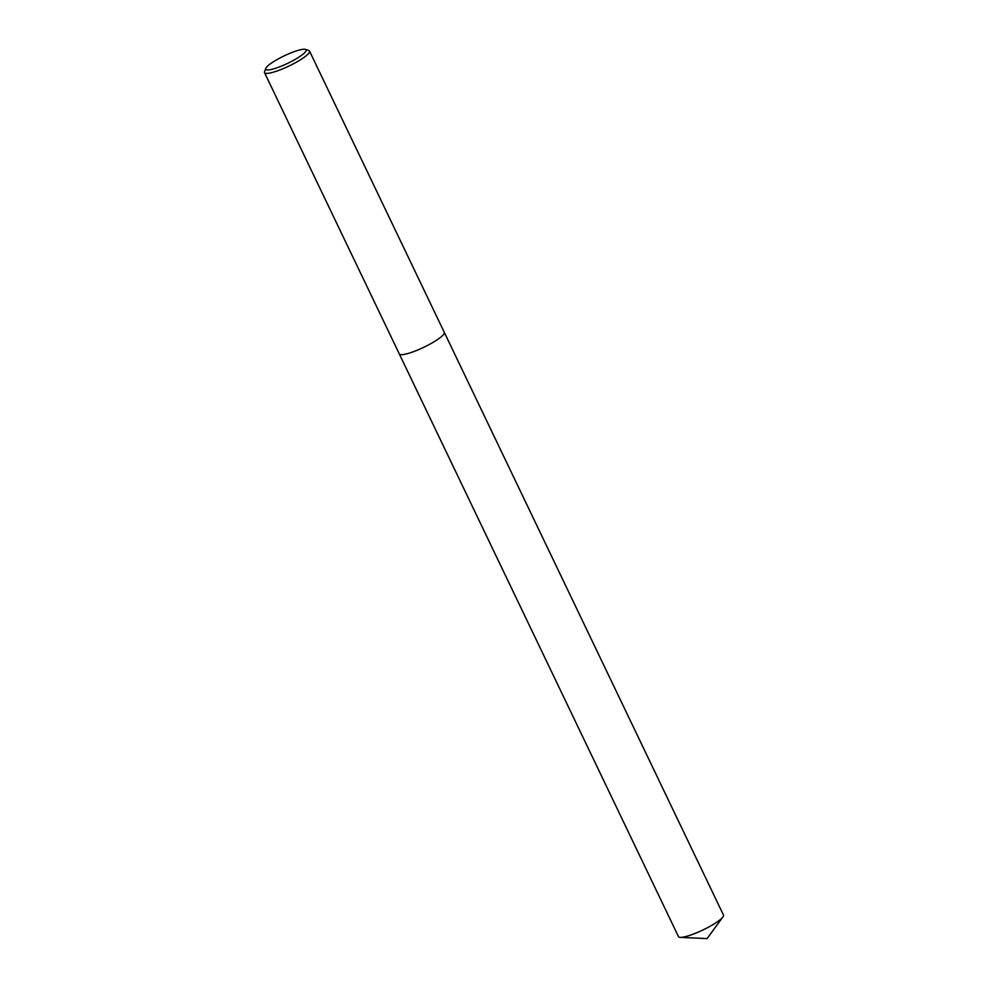 <?xml version="1.0" encoding="UTF-8"?>
<svg xmlns="http://www.w3.org/2000/svg" width="988" height="988" viewBox="0 0 988 988"><rect width="100%" height="100%" fill="white"/><g stroke="black" fill="none" stroke-linecap="round" stroke-linejoin="round"><path stroke-width="1.48" d="M305.44 49.4L308.762 50.499A24.947 4.594 154.4 0 1 309.528 51.092A24.947 4.594 154.4 0 1 306.194 55.748A24.947 4.594 154.4 0 1 281.765 69.209A24.947 4.594 154.4 0 1 264.525 72.643A24.947 4.594 154.4 0 1 264.549 71.679L265.772 68.407A22.391 4.125 154.4 0 1 268.748 65.085A22.391 4.125 154.4 0 1 288.792 53.784A22.391 4.125 154.4 0 1 305.44 49.4A22.391 4.125 154.4 0 1 303.143 54.105A22.391 4.125 154.4 0 1 279.394 66.912A22.391 4.125 154.4 0 1 265.772 68.407M399.3 353.926A24.947 4.594 154.4 0 0 416.541 350.493A24.947 4.594 154.4 0 0 440.957 337.031A24.947 4.594 154.4 0 0 444.291 332.363A24.947 4.594 154.4 0 1 440.957 337.031A24.947 4.594 154.4 0 1 416.541 350.493A24.947 4.594 154.4 0 1 399.3 353.926L264.525 72.643M444.316 332.4L723.475 915.049A24.947 4.594 154.4 0 1 722.895 916.975A24.947 4.594 154.4 0 1 720.129 919.717A24.947 4.594 154.4 0 1 699.393 931.61A24.947 4.594 154.4 0 1 680.324 937.365A24.947 4.594 154.4 0 1 678.472 936.612L399.313 353.963M444.291 332.363L309.528 51.092M680.324 937.365L707.087 938.6L722.895 916.975"/></g></svg>
